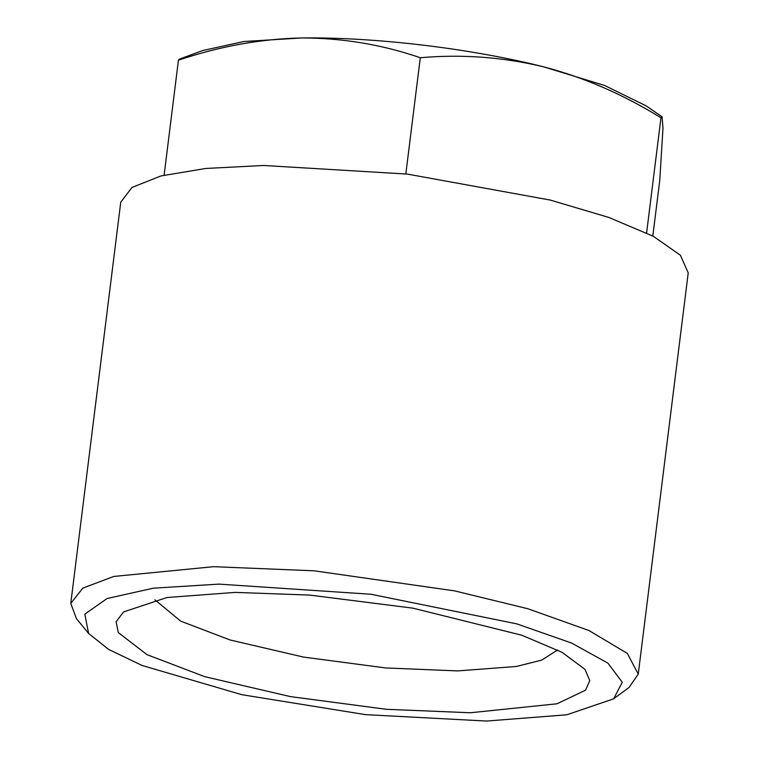 <?xml version="1.0" encoding="UTF-8"?>
<svg xmlns="http://www.w3.org/2000/svg" width="759" height="759" viewBox="0 0 759 759"><rect width="100%" height="100%" fill="white"/><g stroke="black" fill="none" stroke-linecap="round" stroke-linejoin="round"><path stroke-width="1.14" d="M154.912 599.838L180.737 621.166L230.176 640.008L303.553 657.085L385.714 667.948L457.639 670.909L516.376 666.478L541.746 660.102L557.561 649.989M470.409 712.758L557.04 703.783L585.55 690.178L589.8 680.586L584.999 669.391L562.03 652.323L521.689 635.188L412.896 608.158L309.606 595.075L235.167 592.399L167.027 597.504L123.556 611.915L116.108 621.754L118.328 632.626L147.028 654.675L204.769 676.677L290.46 696.61L386.416 709.304L470.409 712.758M486.614 721.05L566.783 714.798L613.604 698.849L622.266 682.256L607.902 663.138L571.745 643.11L516.87 623.889L370.961 594.25L218.972 584.117L153.346 588.178L107.114 598.519L84.818 614.107L88.594 633.452L108.546 649.362L142.037 665.453L241.628 694.656L365.496 714.636L486.614 721.05M88.594 633.452L76.422 618.613L70.777 603.405L82.807 588.13L113.784 576.451L213.649 566.679L314.15 570.806L454.717 590.9L527.932 608.756L589.012 630.549L627.332 653.423L638.253 674.087L629.05 687.445L613.604 698.849M70.777 603.405L120.747 202.217L131.981 187.445L160.965 175.946L205.812 168.46L263.62 165.481L407.346 174.086L550.322 200.072L608.936 217.482L653.347 236.315L680.396 255.223L688.223 272.898L638.253 674.087M405.828 173.896L420.296 57.731C382.128 44.61 342.688 38.016 301.978 37.95C261.087 38.832 219.911 46.242 178.431 60.189L164.115 175.168M646.621 232.909L660.966 117.759C622.854 94.249 583.614 77.247 543.245 66.735C502.866 57.086 461.88 54.088 420.296 57.731M652.816 236.04L659.77 180.253L662.986 127.996L662.085 116.81L660.966 117.759M178.431 60.189L179.247 59.202L202.615 50.568L243.829 41.517L301.978 37.95C375.031 37.011 470.571 48.405 543.245 66.735L604.714 85.52L646.051 105.805L662.095 116.81"/></g></svg>
